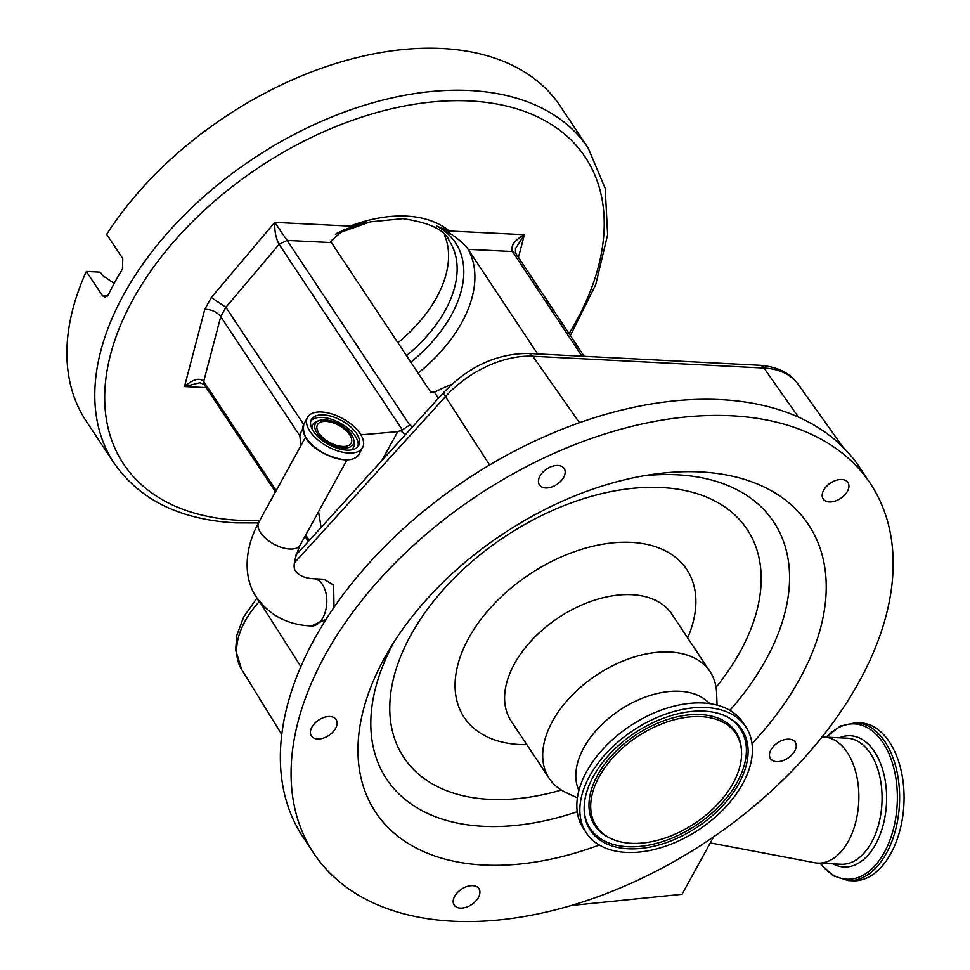 <?xml version="1.0" encoding="UTF-8"?>
<svg xmlns="http://www.w3.org/2000/svg" width="970" height="970" viewBox="0 0 970 970"><rect width="100%" height="100%" fill="white"/><g stroke="black" fill="none" stroke-linecap="round" stroke-linejoin="round"><path stroke-width="1.45" d="M311.697 625.965A23.632 14.162 -87.2 0 0 325.617 610.724A23.632 14.162 -87.2 0 0 322.452 584.473A23.632 14.162 -87.2 0 0 313.795 578.738C305.295 578.253 299.451 575.913 296.286 571.718C292.443 568.953 293.752 560.054 300.215 544.995A23.632 11.931 28.8 0 1 289.751 549.032A23.632 11.931 28.8 0 1 260.603 532.675A23.632 11.931 28.8 0 1 258.796 522.224C242.039 553.155 245.107 581.673 256.904 597.872C270.036 615.683 288.199 625.044 311.394 625.953L325.944 619.49M348.703 453.038A31.428 15.859 28.8 0 0 362.61 447.655A31.428 15.859 28.8 0 0 352.874 425.636A31.428 15.859 28.8 0 0 321.446 411.995A31.428 15.859 28.8 0 0 307.538 417.379A31.428 15.859 28.8 0 0 317.275 439.398A31.428 15.859 28.8 0 0 348.703 453.038M346.775 450.128A26.978 13.616 28.8 0 0 358.718 445.509A26.978 13.616 28.8 0 0 350.352 426.618A26.978 13.616 28.8 0 0 323.386 414.905A26.978 13.616 28.8 0 0 311.443 419.525A26.978 13.616 28.8 0 0 319.797 438.416A26.978 13.616 28.8 0 0 346.775 450.128M324.962 419.864A21.534 10.876 28.8 0 0 319.227 420.556A21.534 10.876 28.8 0 0 319.166 435.748A21.534 10.876 28.8 0 0 343.647 447.982A21.534 10.876 28.8 0 0 353.662 439.483A21.534 10.876 28.8 0 0 324.962 419.864M342.616 446.442A19.182 9.676 28.8 0 0 351.116 443.157A19.182 9.676 28.8 0 0 345.162 429.722A19.182 9.676 28.8 0 0 325.993 421.404A19.182 9.676 28.8 0 0 317.493 424.678A19.182 9.676 28.8 0 0 323.446 438.125A19.182 9.676 28.8 0 0 342.616 446.442M334.007 607.317L333.632 585.019L323.919 579.248L313.795 578.738M870.417 483.666L859.687 467.516A334.092 207.519 146.4 0 0 796.043 416.057A334.092 207.519 146.4 0 0 415.366 518.101A334.092 207.519 146.4 0 0 303.077 837.159L313.795 853.309A334.092 207.519 146.4 0 0 377.439 904.768A334.092 207.519 146.4 0 0 758.116 802.736A334.092 207.519 146.4 0 0 870.417 483.666A334.092 207.519 146.4 0 0 806.773 432.208A334.092 207.519 146.4 0 0 426.097 534.252A334.092 207.519 146.4 0 0 313.795 853.309M454.675 896.292A14.853 9.227 146.4 0 0 454.178 905.095A14.853 9.227 146.4 0 0 465.952 907.314A14.853 9.227 146.4 0 0 478.416 897.468A14.853 9.227 146.4 0 0 478.913 888.665A14.853 9.227 146.4 0 0 467.14 886.447A14.853 9.227 146.4 0 0 454.675 896.292M325.968 716.878A14.853 9.227 146.4 0 0 313.298 725.014A14.853 9.227 146.4 0 0 311.394 735.951A14.853 9.227 146.4 0 0 321.555 738.606A14.853 9.227 146.4 0 0 334.226 730.471A14.853 9.227 146.4 0 0 336.129 719.522A14.853 9.227 146.4 0 0 325.968 716.878M565.049 470.595A14.853 9.227 146.4 0 0 564.188 468.51A14.853 9.227 146.4 0 0 548.244 468.098A14.853 9.227 146.4 0 0 538.58 482.854A14.853 9.227 146.4 0 0 539.441 484.939A14.853 9.227 146.4 0 0 555.386 485.339A14.853 9.227 146.4 0 0 565.049 470.595M841.523 497.804A14.853 9.227 146.4 0 0 847.925 482.514A14.853 9.227 146.4 0 0 829.58 483.654A14.853 9.227 146.4 0 0 823.178 498.944A14.853 9.227 146.4 0 0 841.523 497.804M773.308 760.904A14.853 9.227 146.4 0 0 790.235 756.37A14.853 9.227 146.4 0 0 795.218 742.183A14.853 9.227 146.4 0 0 792.393 739.892A14.853 9.227 146.4 0 0 775.479 744.439A14.853 9.227 146.4 0 0 770.483 758.613A14.853 9.227 146.4 0 0 773.308 760.904M752.029 743.578A259.851 161.408 146.4 0 0 759.073 484.721A259.851 161.408 146.4 0 0 653.319 474.269A259.851 161.408 146.4 0 0 389.346 649.573A259.851 161.408 146.4 0 0 425.139 852.266A259.851 161.408 146.4 0 0 599.278 845.015M717.072 705.105L716.587 692.798A96.515 59.946 146.4 0 0 710.052 671.64A96.515 59.946 146.4 0 0 691.671 656.775A96.515 59.946 146.4 0 0 581.697 686.263A96.515 59.946 146.4 0 0 549.262 778.437A96.515 59.946 146.4 0 0 566.213 792.66L577.38 797.873M709.628 703.626A78.825 48.961 146.4 0 0 697.466 695.138A78.825 48.961 146.4 0 0 610.506 716.854A78.825 48.961 146.4 0 0 578.896 790.441M745.918 726.991L742.911 722.468A95.775 59.485 146.4 0 0 724.675 707.712A95.775 59.485 146.4 0 0 615.538 736.97A95.775 59.485 146.4 0 0 583.358 828.428L586.353 832.951A95.775 59.485 146.4 0 0 604.601 847.707A95.775 59.485 146.4 0 0 713.726 818.45A95.775 59.485 146.4 0 0 745.918 726.991A95.775 59.485 146.4 0 0 727.67 712.235A95.775 59.485 146.4 0 0 618.545 741.492A95.775 59.485 146.4 0 0 586.353 832.951M607.681 844.312A90.986 56.515 146.4 0 0 722.104 806.288A90.986 56.515 146.4 0 0 727.464 716.976A90.986 56.515 146.4 0 0 724.602 715.617A90.986 56.515 146.4 0 0 632.937 734.193A90.986 56.515 146.4 0 0 584.279 812.06A90.986 56.515 146.4 0 0 607.681 844.312M719.946 720.746A83.735 52.016 146.4 0 0 614.628 755.739A83.735 52.016 146.4 0 0 609.693 837.947A83.735 52.016 146.4 0 0 612.337 839.183A83.735 52.016 146.4 0 0 696.69 822.099A83.735 52.016 146.4 0 0 741.468 750.44A83.735 52.016 146.4 0 0 719.946 720.746M713.641 836.819L682.055 894.279L571.281 905.483M710.307 842.894L814.715 862.73A63.111 37.83 -87.2 0 0 817.855 863.106A63.111 37.83 -87.2 0 0 848.326 841.269A63.111 37.83 -87.2 0 0 856.413 774.678A63.111 37.83 -87.2 0 0 824.076 737.042A63.111 37.83 -87.2 0 0 822.002 737.042M856.037 722.638A79.067 47.397 -87.2 0 1 896.559 769.792A79.067 47.397 -87.2 0 1 886.422 853.236A79.067 47.397 -87.2 0 1 848.241 880.578L852.678 880.808A79.067 47.397 -87.2 0 0 890.848 853.454A79.067 47.397 -87.2 0 0 900.997 770.01A79.067 47.397 -87.2 0 0 860.475 722.856L856.037 722.638L840.408 726.009L826.173 737.151M581.976 356.196L512.487 251.545L468.183 249.363L537.622 353.929M438.452 398.282L434.451 392.244A125.591 78.012 -33.6 0 1 451.85 384.278M434.451 392.244L430.668 392.05L331.425 242.609L287.12 240.427L409.679 424.981L402.356 429.904L279.093 244.307C275.929 238.596 274.486 231.296 274.752 222.385L287.12 240.427L279.093 244.307L225.889 307.296L303.671 424.423M349.285 227.683A12.38 7.42 92.8 0 1 350.024 226.107L366.333 222.506L343.816 229.829L330.77 241.19L331.425 242.609M302.798 428.873A16.708 10.015 -87.2 0 0 299.851 435.772L300.942 445.545M321.118 527.425L318.548 511.639M206.222 387.636L184.494 386.557C193.236 379.076 199.638 377.366 203.712 381.44L204.052 384.375L199.893 382.75L184.494 386.557L204.803 309.321C211.521 309.381 216.831 311.831 220.736 316.656L299.851 435.772M360.888 434.851L397.748 431.626L402.356 429.904M468.183 249.363L467.237 247.932A128.683 79.928 -33.6 0 1 418.082 373.111M410.843 362.198A121.723 75.611 146.4 0 0 436.379 225.962L448.395 232.57C454.639 235.952 460.92 241.069 467.237 247.932M436.379 225.962L449.134 230.993A12.38 7.42 -87.2 0 0 448.395 232.57M397.906 342.725A117.552 73.017 146.4 0 0 444.393 234.849M86.342 271.442L102.432 295.68L105.039 297.475L108.3 294.892A284.598 176.77 -33.6 0 1 122.487 269.017L122.778 258.578L106.688 234.34A284.598 176.77 -33.6 0 1 441.689 48.5A284.598 176.77 -33.6 0 1 560.417 106.336L588.317 148.349A284.598 176.77 -33.6 0 0 469.589 90.501A284.598 176.77 -33.6 0 0 178.092 221.427A284.598 176.77 -33.6 0 0 114.157 463.236L86.269 421.222A284.598 176.77 -33.6 0 1 86.342 271.442L100.249 272.133L102.396 275.359L114.193 283.361M512.487 251.545C510.305 246.15 514.282 240.536 524.406 234.704L515.409 248.769L515.579 253.061L512.487 251.545M276.183 490.577L203.712 381.44L220.736 316.656L225.889 307.296L211.302 297.499L274.752 222.385L350.024 226.107A124.972 77.624 -33.6 0 1 406.43 216.104A124.972 77.624 -33.6 0 1 449.134 230.993L524.406 234.704L518.453 257.377M320.464 451.329A23.632 11.931 28.8 0 0 327.011 454.93M344.944 459.816A31.27 15.787 28.8 0 0 353.286 458.761M345.017 459.731A31.428 15.859 28.8 0 0 358.936 454.36C356.62 458.264 351.94 460.083 344.896 459.828C327.654 457.5 300.033 445.121 303.852 424.084A31.428 15.859 28.8 0 0 313.589 446.103A31.428 15.859 28.8 0 0 345.017 459.731M357.882 446.697A26.978 13.616 28.8 0 0 347.927 428.267A26.978 13.616 28.8 0 0 321.991 417.439A26.978 13.616 28.8 0 0 310.873 420.859M319.227 420.556L316.85 421.392A23.377 11.798 28.8 0 0 312.025 428.873M350.509 450.031A23.377 11.798 28.8 0 0 354.232 441.944L353.662 439.483M303.161 431.213A31.27 15.787 28.8 0 0 344.847 459.804M259.439 601.388L300.833 666.572M798.431 417.1L763.996 368.054A12.38 7.433 92.9 0 0 759.607 365.266C777.346 366.636 790.15 372.916 797.995 384.084A83.238 51.701 146.4 0 0 763.996 368.054L532.797 356.245A83.238 51.701 146.4 0 0 445.472 396.621L489.62 464.994M579.466 422.726L532.797 356.245A12.38 7.433 -87.1 0 0 528.408 353.456C497.052 353.468 469.007 366.272 444.272 391.868A12.38 3.65 -137.7 0 0 445.472 396.621L294.383 562.927M729.901 710.343A232.363 144.324 146.4 0 0 729.488 486.212A232.363 144.324 146.4 0 0 643.813 475.785M394.426 641.4A232.363 144.324 146.4 0 0 430.886 814.885A232.363 144.324 146.4 0 0 577.235 811.732M716.054 687.293A206.113 128.028 146.4 0 0 707.918 497.683A206.113 128.028 146.4 0 0 445.254 587.541A206.113 128.028 146.4 0 0 443.035 789.216A206.113 128.028 146.4 0 0 561.363 790.029M687.633 637.884A133.63 83.008 146.4 0 0 661.346 548.935A133.63 83.008 146.4 0 0 491.05 607.196A133.63 83.008 146.4 0 0 489.607 737.964A133.63 83.008 146.4 0 0 526.843 744.669M710.052 671.64L671.967 614.289A96.515 59.946 146.4 0 0 653.586 599.424A96.515 59.946 146.4 0 0 543.612 628.899A96.515 59.946 146.4 0 0 511.166 721.074L549.262 778.437M584.231 811.199A90.101 55.969 146.4 0 0 607.317 842.299A90.101 55.969 146.4 0 0 720.225 805.088A90.101 55.969 146.4 0 0 726.7 716.587M741.468 750.44L741.347 748.743A84.608 52.562 146.4 0 0 719.582 718.734A84.608 52.562 146.4 0 0 613.161 754.102A84.608 52.562 146.4 0 0 608.178 837.171L609.693 837.947M257.632 598.926A12.38 3.65 -137.7 0 0 259.038 601.837A83.238 51.701 146.4 0 0 241.7 669.567L281.736 734.46M817.855 863.106L841.063 864.246A63.111 37.83 -87.2 0 0 871.533 842.421A63.111 37.83 -87.2 0 0 879.62 775.818A63.111 37.83 -87.2 0 0 847.283 738.194L824.076 737.042M833.072 863.858A65.705 39.394 -87.2 0 0 875.631 844.264A65.705 39.394 -87.2 0 0 881.73 766.724A65.705 39.394 -87.2 0 0 839.293 737.794M820.329 863.227A77.77 46.621 -87.2 0 0 884.373 852.303A77.77 46.621 -87.2 0 0 887.15 749.919A77.77 46.621 -87.2 0 0 826.561 737.164M409.679 424.981A17.327 8.742 28.8 0 0 412.42 426.921M305.695 535.016L309.297 540.436M406.491 355.65A117.552 73.017 146.4 0 0 449.158 240.754C445 229.963 429.552 222.603 402.841 218.662L370.261 221.863L335.535 234.158M569.063 333.583A277.165 172.163 146.4 0 0 469.722 100.965A277.165 172.163 146.4 0 0 132.878 299.694A277.165 172.163 146.4 0 0 239.19 520.308A277.165 172.163 146.4 0 0 259.778 520.429M204.803 309.321L211.302 297.499M102.432 295.68L107.67 295.935M366.333 222.506A121.723 75.611 146.4 0 0 336.808 233.333M381.804 460.629L397.748 431.626M405.508 434.548A24.747 12.489 -151.2 0 1 400.889 430.947M300.215 544.995L347.017 459.853M358.936 454.36L362.61 447.655M303.852 424.084L307.538 417.379M258.796 522.224L305.598 437.082M797.995 384.084L843.076 447.291M759.607 365.266L528.408 353.456M444.272 391.868L295.789 555.301M257.001 598.005L243.615 617.09L236.813 635.302L235.637 650.106L241.7 669.567M848.241 880.578L833.012 875.692L819.953 863.203M114.157 463.236C139.644 499.841 180.129 519.714 235.601 522.866L258.396 522.939M570.36 335.535L595.713 284.659L607.62 234.74L605.195 188.398L588.317 148.349M204.052 384.375L275.468 491.899M304.968 536.325L308.375 541.454M515.579 253.061L584.146 356.305"/></g></svg>
